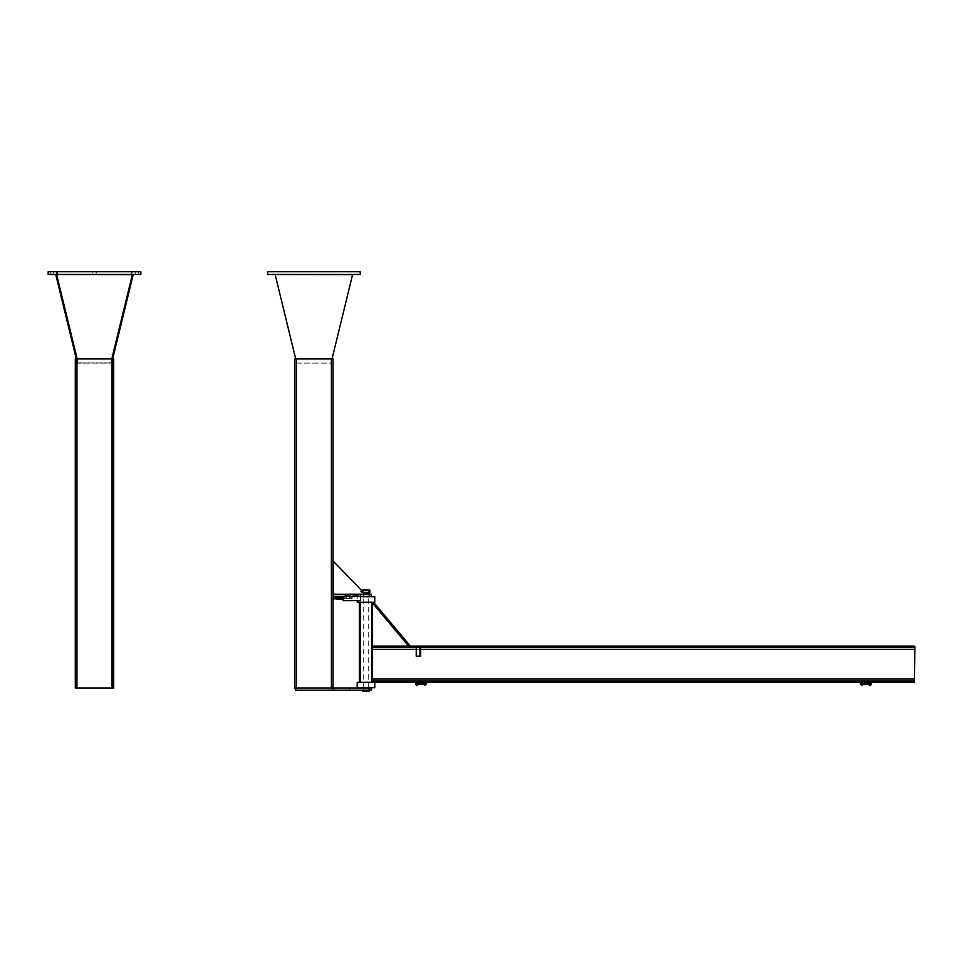 <?xml version="1.0" encoding="UTF-8"?>
<svg xmlns="http://www.w3.org/2000/svg" width="963" height="963" viewBox="0 0 963 963"><rect width="100%" height="100%" fill="white"/><g stroke="black" fill="none" stroke-linecap="round" stroke-linejoin="round"><path stroke-width="0.72" stroke-dasharray="4.82 3.61" d="M136.999 271.722L135.302 271.722L136.999 271.722M132.063 271.722L140.839 271.722L132.063 271.722L132.063 274.467L140.839 274.467L132.063 274.467L132.063 271.722M136.999 274.467L138.696 274.467L136.999 274.467M140.839 271.722L140.839 274.467L57.25 274.467L57.25 271.722L140.839 271.722L140.839 274.467L140.839 271.722M92.797 271.722L96.192 271.722L92.797 271.722L92.797 274.467L96.192 274.467L92.797 274.467L96.192 274.467L92.797 274.467L92.797 271.722L96.192 271.722L92.797 271.722M135.302 271.722L138.696 271.722L135.302 271.722L135.302 274.467L138.696 274.467L135.302 274.467L135.302 271.722L135.302 274.467M51.99 271.722L53.687 271.722L51.99 271.722M56.925 271.722L48.15 271.722L56.925 271.722L56.925 274.467L131.726 274.467L48.15 274.467L48.15 271.722L48.15 274.467L48.15 271.722L131.726 271.722L131.726 274.467L131.726 271.722L57.25 271.722M51.99 274.467L53.687 274.467L51.99 274.467M96.192 271.722L96.192 274.467L96.192 271.722M53.687 271.722L50.293 271.722L53.687 271.722L53.687 274.467L50.293 274.467L53.687 274.467L53.687 271.722L53.687 274.467M76.33 358.922L77.353 363.123L78.208 362.919L56.648 274.467L78.208 362.919L56.648 274.467L132.34 274.467L110.781 362.919L78.208 362.919L110.781 362.919L132.34 274.467L110.781 362.919L132.34 274.467L57.25 274.467M55.794 274.672L56.648 274.467L78.208 362.919L77.353 363.123L55.794 274.672M111.804 358.922L110.781 363.123L78.208 363.123L110.781 363.123L132.34 274.672L56.648 274.672L77.184 358.922M110.781 363.123L111.636 363.123L110.781 363.123M132.34 274.672L133.183 274.672L112.659 358.922M75.295 358.922L113.694 358.922L113.694 687.991L75.295 687.991M112.587 358.922L112.587 687.991L112.587 358.922M76.39 358.922L76.39 687.991L76.39 358.922M365.266 594.207L333.391 561.297L333.391 594.207L365.266 594.207L333.066 594.207L333.066 561.297L364.929 594.207L333.066 594.207L333.066 561.297L365.266 594.207L333.066 594.207L333.066 596.398L333.066 594.207L371.453 594.207L371.453 596.398L333.066 596.398M365.976 596.398L363.232 596.398L365.976 596.398M365.976 594.207L363.232 594.207L365.976 594.207M365.976 687.991L363.232 687.991L365.976 687.991M369.347 687.991L371.453 687.991L371.453 690.182L295.773 690.182L295.773 687.991L369.347 687.991L369.347 690.182M296.315 687.991L296.315 358.922L294.678 358.922L294.678 687.991L333.066 687.991L295.773 687.991M365.976 690.182L363.232 690.182L365.976 690.182M296.315 358.922L333.066 358.922L333.066 690.182M363.448 691.278L368.709 691.061L363.232 691.061L363.232 687.991L363.232 690.182L368.709 690.182L363.232 690.182L363.232 691.278L368.709 691.278L363.232 691.278M362.521 690.182L369.431 690.182L362.521 690.182M369.431 691.278L362.521 691.278M363.448 589.813L368.709 590.042L363.232 590.042L363.232 592.064L363.232 590.861L368.709 590.861L368.709 592.064L368.492 589.813L363.448 589.813L368.492 589.813M363.232 687.763L363.232 592.064L368.709 592.064L368.709 593.112M362.521 596.723L369.431 596.723L362.521 596.723M362.521 596.398L369.431 596.398L362.521 596.398M363.195 596.398L368.745 596.398L363.195 596.723M368.673 591.463L368.745 590.861L368.673 591.463M361.932 592.329L362.545 591.017M363.268 591.463L363.195 592.064L363.268 591.463M369.431 589.813L362.521 589.813M364.195 593.112L369.431 593.112M368.745 593.112L363.195 593.112L368.745 593.112L369.431 592.076M368.745 589.813L363.195 589.813L369.431 590.463M370.081 590.656L370.081 591.342L370.081 590.656M370.081 591.342L370.081 592.161L370.081 591.342M369.371 592.462L369.371 590.463M369.371 590.957L369.371 592.016L369.371 590.957M360.68 590.957L360.68 592.016L360.68 590.957M369.371 591.848L369.997 591.848M369.371 590.849L369.997 590.849M360.595 591.029L360.595 591.932L360.595 591.029M362.016 590.813L362.545 592.197L362.461 590.813M361.932 591.005L361.932 592.016L361.498 591.005M362.545 592.329L362.461 591.053M361.498 590.596L361.498 592.389L361.498 590.596M362.545 590.957L362.545 592.016L362.545 590.957M343.165 596.398L343.165 600.659L342.948 596.398M343.165 600.659L360.499 600.659L357.201 600.659L360.499 600.659L360.499 595.182L360.499 600.659L360.499 595.182L343.165 595.182L360.499 595.182L360.499 596.398M342.948 597.927L342.948 597.204L342.948 597.927M351.94 597.927L351.94 597.204L351.94 597.927M357.201 598.577L357.201 597.265L357.201 598.577M333.066 597.433L333.15 598.914L333.066 596.94L333.066 598.577L334.245 598.577L334.245 597.265L334.245 598.577L334.245 597.265L349.521 597.265L349.521 598.577L349.521 597.265L349.521 598.577L349.521 597.265L342.322 597.265M336.978 597.265L335.136 597.265L335.136 598.577L335.136 597.265L335.136 598.577L335.136 597.265L336.316 597.265L336.316 598.577L336.316 597.265L335.136 597.265M342.948 598.577L333.066 598.577L333.066 597.265L333.066 598.577L333.066 597.265L333.066 598.577L333.066 597.265L333.066 598.577L333.066 597.265L334.245 597.265L334.245 598.577L333.066 598.577L334.245 598.577M334.161 596.94L334.161 598.914L334.161 596.94L333.15 596.94M333.15 598.914L334.245 598.914L334.245 597.433L334.161 598.914L333.15 598.914L334.161 598.914M333.15 597.927L334.161 597.927M335.22 598.914L335.22 596.94L335.22 598.914L336.316 598.914L336.316 596.94L336.231 598.914L336.231 597.927L335.22 597.927L336.316 597.433L336.316 598.914L335.22 598.914L336.231 598.914M336.231 596.94L335.22 596.94M336.448 597.265L336.46 598.673C336.544 596.759 336.737 596.506 337.026 597.927L336.966 598.577M336.231 597.927L335.22 597.927M336.316 597.265L336.316 598.577L336.316 597.265M374.751 687.763L357.201 687.763M357.201 682.285L374.751 682.285L359.392 682.285L359.392 602.212L372.549 602.212L372.549 682.285L372.549 646.089L408.637 646.089L372.549 603.055L373.56 602.212L409.648 645.246L408.637 646.089L372.549 646.089L914.417 646.089L914.417 682.285L372.549 682.285L372.549 681.022L914.417 681.022L914.417 647.353L372.549 647.353L372.549 603.055L408.637 646.089L372.549 603.055M374.751 596.723L360.499 596.723M357.201 602.212L374.751 602.212M360.21 682.285L371.73 682.285L371.73 602.212L359.933 602.212L360.21 682.285M372.007 602.212L372.007 682.285L372.007 602.212M359.933 682.285L359.933 602.212L359.933 682.285M420.614 656.128L416.233 656.128L420.614 656.128L420.181 647.353L420.614 656.128M416.233 647.353L416.233 656.128L420.181 656.128L420.181 647.353L416.233 647.353L420.614 647.353L420.181 656.128L420.181 647.353L416.233 647.353L416.233 656.128L416.233 647.353M376.389 646.089L376.389 647.353L372.549 647.353L372.549 681.022L914.417 681.022L376.389 681.022L376.389 682.285M376.389 647.353L372.549 647.353M372.549 681.022L376.389 681.022M914.417 681.732L914.85 646.63L914.417 681.732M871.286 683.309L870.54 683.309L870.54 684.645L871.286 683.309L870.54 683.212L870.54 684.549L870.54 683.489L871.286 684.549L871.286 683.309L870.6 684.753L870.54 683.935L871.286 684.549M870.54 682.285L870.54 685.572L869.661 685.572L869.661 682.285L869.661 685.572L868.722 682.719L866.363 682.285L870.54 682.285L869.661 682.285L869.661 685.572M871.286 683.489L869.661 683.465L871.286 683.489L869.661 683.465L869.661 684.392L870.408 683.489M416.425 683.212L416.365 684.753L416.425 683.489L415.679 684.549L415.679 683.309L415.679 684.645L415.679 683.935L416.425 684.549L415.679 684.549M416.425 682.285L416.425 685.572L417.304 685.572L417.304 682.285L417.304 685.572L418.243 682.719L420.59 682.454L416.425 682.285L420.59 682.285M415.679 683.489L416.425 683.489L415.679 684.368L416.365 683.513L415.679 683.309L415.679 683.935L417.304 683.489L416.425 683.465L416.425 684.645L416.425 683.489L417.304 683.465L417.304 684.392L416.558 683.489M417.749 684.428L417.304 683.441L417.749 684.428M417.304 684.428L417.304 683.441L417.304 684.428M417.304 682.285L417.304 685.572M869.216 684.428L869.661 683.441L869.216 684.428M869.661 684.428L869.661 683.441L869.661 684.428M869.661 682.285L866.363 682.285M417.749 683.104L417.749 684.753L417.749 683.104L417.749 684.344L417.749 683.104L418.327 684.549L418.327 683.309M417.304 683.489L418.496 683.489L418.496 684.368L418.496 683.489L415.619 683.489L415.619 684.368L415.619 683.489L417.749 683.489L417.749 684.368L418.267 683.513M416.365 683.513L415.679 683.935L416.365 683.104M416.365 684.344L415.751 684.344M869.216 684.753L869.216 683.104L869.216 684.753L869.216 683.513L868.638 684.549M869.661 683.489L868.47 683.489L868.47 684.368L868.47 683.489L871.346 683.489L871.346 684.368L871.346 683.489L869.216 683.489L869.216 684.368L868.698 683.513M870.6 683.513L871.214 683.513M870.6 684.344L871.214 684.344M415.547 683.561L415.547 684.296L415.547 683.561M417.304 684.284L417.304 683.574L417.304 684.645L416.558 684.645L416.558 683.212L416.618 684.645L417.304 684.645L417.304 683.212L416.618 683.212L417.304 684.284M418.267 683.104L417.749 684.645L417.749 683.212L418.424 683.212M415.679 684.368L416.558 684.368M871.419 683.561L871.419 684.296L871.419 683.561M870.335 683.212L869.661 683.212L870.335 683.212M870.335 683.935L869.661 684.645L869.661 683.212L870.335 683.935M868.542 683.935L869.216 683.574L868.542 683.212M869.216 684.284L869.216 683.574L869.216 684.284M868.638 683.935L868.638 683.212M871.286 684.368L870.408 684.368M332.042 358.922L331.007 363.123L296.724 363.123L275.177 274.672L352.566 274.672L331.007 363.123L296.724 363.123L295.701 358.922M352.566 274.467L275.177 274.467L352.566 274.672M267.521 274.467L267.521 271.722L360.21 271.722L360.21 274.467L267.521 274.467M112.045 358.922L112.045 687.991M76.944 358.922L76.944 687.991M369.371 596.398L369.371 594.207M363.448 590.957L363.448 592.016L363.448 590.957M371.73 682.285L371.73 602.212L371.73 682.285M416.558 647.353L416.558 656.128L416.558 647.353M420.506 647.353L420.506 656.128L420.506 647.353M419.519 647.353L419.519 656.128L419.519 647.353M372.549 679.047L914.417 679.047M372.549 649.327L914.417 649.327M416.233 649.327L420.614 649.327M331.416 687.991L331.416 358.922M138.696 271.722L138.696 274.467M50.293 271.722L50.293 274.467M363.232 594.207L363.232 596.398M368.709 687.763L368.709 596.398M368.492 691.278L368.709 687.991L368.709 691.278M349.762 690.182L349.762 687.991M349.268 690.182L349.268 687.991M363.195 589.813L363.195 590.861L362.521 590.548M363.195 593.112L363.195 592.064L362.521 593.112M369.371 590.909L360.595 590.993M369.371 592.016L360.595 591.932M361.932 592.016L362.545 592.016M361.932 590.909L362.545 590.909M342.948 598.637L351.94 598.637L342.948 598.637M342.792 598.781L342.635 597.168L351.94 597.204L342.948 597.204C342.78 599.371 342.563 599.371 342.298 597.144C342.563 599.371 342.78 599.371 342.924 597.168C342.78 599.371 342.563 599.371 342.298 597.144M352.35 597.927L351.94 597.204L351.94 598.637L352.35 597.927M357.201 596.723L357.201 595.182M337.086 598.577L336.412 598.577M336.316 598.577L335.136 598.577M336.918 597.168C336.773 599.395 336.581 599.455 336.316 597.337L336.316 597.337C336.581 599.455 336.773 599.395 336.918 597.168L336.773 597.265M336.484 598.505L336.593 597.168L336.484 598.505M342.768 598.673L342.587 597.192C342.443 599.612 342.202 599.624 341.877 597.18L342.154 597.18C341.829 599.756 341.588 599.756 341.444 597.18L341.709 597.18C341.396 599.756 341.155 599.756 340.998 597.18C341.323 599.756 341.552 599.756 341.709 597.18C341.396 599.756 341.155 599.756 340.998 597.18L340.998 597.18M342.948 597.06L342.467 598.673L342.948 597.06M337.327 597.18C337.062 599.492 336.845 599.732 336.689 597.927C336.845 599.732 337.062 599.492 337.327 597.18L337.327 597.18C337.062 599.492 336.845 599.732 336.689 597.927L336.629 597.168M342.094 598.661L342.298 597.048L342.371 598.661C342.046 596.085 341.817 596.085 341.66 598.661L341.937 598.661C341.672 596.073 341.432 596.073 341.215 598.661L341.492 598.661C341.179 596.085 340.938 596.085 340.782 598.661L341.058 598.661C340.733 596.097 340.493 596.097 340.336 598.661L340.613 598.661C340.3 596.085 340.059 596.085 339.903 598.661L340.18 598.661C339.855 596.085 339.614 596.085 339.47 598.661C339.783 596.085 340.023 596.085 340.18 598.661L340.18 598.661C340.023 596.085 339.783 596.085 339.47 598.661L339.734 598.661C339.421 596.085 339.181 596.085 339.024 598.661C339.181 596.085 339.421 596.085 339.734 598.661C339.421 596.085 339.181 596.085 339.024 598.661M341.275 597.18C340.95 599.756 340.721 599.756 340.565 597.18C340.818 599.768 341.058 599.768 341.275 597.18L341.275 597.18C341.058 599.768 340.818 599.768 340.565 597.18L340.565 597.18M339.241 597.18L339.241 597.18C339.397 599.756 339.638 599.756 339.963 597.18C339.638 599.756 339.397 599.756 339.241 597.18C339.566 599.756 339.807 599.756 339.963 597.18L339.686 597.18C339.999 599.756 340.24 599.756 340.396 597.18C340.071 599.756 339.843 599.756 339.686 597.18C339.999 599.756 340.24 599.756 340.396 597.18L340.12 597.18C340.445 599.756 340.685 599.756 340.842 597.18C340.517 599.756 340.276 599.756 340.12 597.18L340.12 597.18C340.276 599.756 340.517 599.756 340.842 597.18M339.385 597.265L339.518 597.18C339.205 599.756 338.964 599.756 338.807 597.18C338.964 599.756 339.205 599.756 339.518 597.18C339.205 599.756 338.964 599.756 338.807 597.18M339.301 598.661C338.976 596.085 338.747 596.085 338.591 598.661C338.904 596.085 339.145 596.085 339.301 598.661L339.301 598.661C339.145 596.085 338.904 596.085 338.591 598.661L338.856 598.661C338.543 596.085 338.302 596.085 338.145 598.661L338.422 598.661C338.097 596.097 337.857 596.097 337.712 598.661C338.025 596.085 338.266 596.085 338.422 598.661L338.422 598.661C338.266 596.085 338.025 596.085 337.712 598.661L337.989 598.661C337.664 596.085 337.423 596.085 337.267 598.661C337.423 596.085 337.664 596.085 337.989 598.661C337.664 596.085 337.423 596.085 337.267 598.661M338.94 597.265L339.084 597.18C338.759 599.756 338.519 599.756 338.362 597.18C338.687 599.732 338.928 599.732 339.084 597.18C338.759 599.756 338.519 599.756 338.362 597.18L338.639 597.18C338.326 599.756 338.085 599.756 337.929 597.18C338.085 599.756 338.326 599.756 338.639 597.18C338.326 599.756 338.085 599.756 337.929 597.18M337.483 597.18C337.808 599.756 338.049 599.756 338.206 597.18C338.049 599.756 337.808 599.756 337.483 597.18L337.76 597.18C337.447 599.756 337.206 599.756 337.05 597.18C337.206 599.756 337.447 599.756 337.76 597.18C337.447 599.756 337.206 599.756 337.05 597.18M337.411 598.577L337.544 598.661C337.231 596.085 336.99 596.085 336.833 598.661C336.99 596.085 337.231 596.085 337.544 598.661C337.231 596.085 336.99 596.085 336.833 598.661M334.245 597.265L333.066 597.265M336.617 598.577L336.46 598.673C336.544 596.759 336.737 596.506 337.026 597.927C336.737 596.506 336.544 596.759 336.46 598.673L336.46 598.673M341.793 598.577L341.66 598.661C341.817 596.085 342.046 596.085 342.371 598.661L342.371 598.661C342.046 596.085 341.817 596.085 341.66 598.661L341.937 598.661C341.612 596.085 341.371 596.085 341.215 598.661L341.492 598.661C341.179 596.085 340.938 596.085 340.782 598.661L341.058 598.661C340.733 596.085 340.493 596.085 340.336 598.661L340.613 598.661C340.3 596.085 340.059 596.085 339.903 598.661C340.059 596.085 340.3 596.085 340.613 598.661L340.336 598.661C340.493 596.085 340.733 596.085 341.058 598.661L340.782 598.661C340.938 596.085 341.179 596.085 341.492 598.661L341.215 598.661C341.371 596.085 341.612 596.085 341.937 598.661M342.611 597.156C342.443 599.612 342.202 599.624 341.877 597.18L342.154 597.18C341.829 599.756 341.588 599.756 341.444 597.18L341.709 597.18M341.877 597.18L342.154 597.18C341.829 599.756 341.588 599.756 341.444 597.18L341.576 597.265M338.723 598.577L338.856 598.661C338.543 596.085 338.302 596.085 338.145 598.661C338.302 596.085 338.543 596.085 338.856 598.661L338.591 598.661"/><path stroke-width="1.44" d="M57.25 271.722L57.25 274.467L140.839 274.467L140.839 271.722L48.15 271.722L48.15 274.467L56.925 274.467L56.925 271.722M76.33 358.922L55.794 274.672L56.648 274.467L132.34 274.672L111.804 358.922M112.659 358.922L133.183 274.672L132.34 274.672M77.184 358.922L56.648 274.672M75.295 687.991L113.694 687.991L113.694 358.922L75.295 358.922L75.295 687.991L75.295 358.922M365.266 594.207L333.391 561.297L333.391 594.207M369.371 596.398L371.453 596.398L371.453 594.207L333.066 594.207L333.066 596.398L369.371 596.398L369.371 594.207M369.347 690.182L371.453 690.182L371.453 687.991L333.066 687.991L333.066 690.182L369.347 690.182L369.347 687.991M295.773 687.991L295.773 690.182L333.066 690.182M362.521 690.182L362.521 691.278L369.431 691.278L369.431 690.182M362.545 591.017L362.016 590.391L362.016 591.053M362.521 590.548L362.521 589.813L369.431 589.813L369.431 590.463M369.431 592.076L369.431 593.112L364.195 593.112M369.997 592.076L369.371 592.076L369.997 591.077M370.081 590.656L369.371 591.077M342.948 596.398L343.165 600.659L343.165 596.398M343.165 600.659L360.499 600.659L360.499 596.398M342.647 597.265L342.948 598.914M342.587 597.265L342.587 597.192C342.443 599.612 342.202 599.624 341.877 597.18L342.154 597.18C341.829 599.756 341.588 599.756 341.444 597.18L341.709 597.18C341.552 599.756 341.323 599.756 340.998 597.18L341.275 597.18C340.95 599.756 340.721 599.756 340.565 597.18L340.312 596.94M337.062 597.265L336.316 597.204M335.136 597.265L334.245 597.265M333.066 597.265L334.161 597.927M333.15 597.927L333.066 596.94L334.161 596.94M333.15 598.914L334.161 598.914M335.136 597.433L335.136 598.42L335.136 597.433M336.231 598.914L335.22 598.914M336.231 597.927L335.22 597.927M336.231 596.94L335.22 596.94M372.549 681.022L372.549 682.285L376.389 682.285L376.389 681.022L372.549 681.022L372.549 647.353L376.389 647.353L376.389 646.089L372.549 646.089L372.549 602.212L371.73 602.212L371.73 682.285L372.549 682.285L357.201 682.285L357.201 687.763L374.751 687.763L374.751 682.285M360.499 596.723L374.751 596.723L374.751 602.212L357.201 602.212L357.201 600.659M359.392 682.285L360.21 682.285L360.21 602.212L359.392 602.212L359.392 682.285M372.549 603.055L408.637 646.089L409.648 645.246L373.56 602.212L372.549 603.055L372.549 647.353M420.614 647.353L420.614 656.128L416.233 656.128L416.233 647.353L420.614 647.353M376.389 647.353L914.417 647.353L914.417 646.089L376.389 646.089M376.389 682.285L914.417 682.285L914.417 681.022L376.389 681.022M914.417 681.732L914.85 646.63L914.417 681.732M870.54 682.285L870.54 685.572L869.661 685.572L869.661 682.285M416.425 682.285L416.425 685.572L417.304 685.572L417.304 682.285M420.59 682.285L418.243 682.719L417.304 685.572M866.363 682.285L868.722 682.719L869.661 685.572M415.679 684.549L416.365 684.753L415.751 684.344M416.365 684.344L416.365 683.104L415.679 683.309M416.365 683.513L415.751 683.513M868.638 683.935L868.47 684.645L868.542 683.935M871.286 683.309L870.6 683.104L871.214 683.513M871.286 684.549L870.6 684.753L870.6 683.513M870.6 684.344L871.214 684.344M424.839 683.525L423.961 683.489L425.08 683.249A0.758 0.758 0 0 1 426.091 683.586A0.758 0.758 0 0 1 425.778 684.597A0.758 0.758 0 0 1 424.767 684.296L424.767 685.175L423.78 683.489L422.131 683.489L422.131 684.368L422.131 683.489L418.496 683.489M418.496 683.212L418.496 684.284L418.496 683.212M862.126 683.525L862.752 683.212L861.873 683.249A0.758 0.758 0 0 0 860.874 683.586A0.758 0.758 0 0 0 861.187 684.597A0.758 0.758 0 0 0 862.198 684.296L862.198 685.175L863.185 683.489L864.834 683.489L864.834 684.368L864.834 683.489L868.47 683.489M333.066 594.207L333.066 358.922L294.678 358.922L294.678 687.991L333.066 687.991L333.066 596.398M332.042 358.922L352.566 274.672L275.177 274.467M295.701 358.922L275.177 274.672M267.521 274.467L267.521 271.722L360.21 271.722L360.21 274.467L267.521 274.467M76.944 358.922L76.944 687.991M112.045 358.922L112.045 687.991M372.549 649.327L416.233 649.327M420.614 649.327L914.417 649.327M372.549 679.047L914.417 679.047M331.416 687.991L331.416 358.922M296.315 687.991L296.315 358.922M368.709 594.207L368.709 593.112M342.419 598.577L342.371 598.661C342.046 596.085 341.817 596.085 341.66 598.661L341.937 598.661C341.672 596.073 341.432 596.073 341.215 598.661L341.492 598.661C341.179 596.085 340.938 596.085 340.782 598.661L341.058 598.661C340.733 596.097 340.493 596.097 340.336 598.661L340.613 598.661C340.3 596.085 340.059 596.085 339.903 598.661L340.18 598.661C339.855 596.085 339.614 596.085 339.47 598.661L339.734 598.661C339.421 596.085 339.181 596.085 339.024 598.661L339.301 598.661C338.976 596.085 338.747 596.085 338.591 598.661L338.856 598.661C338.543 596.085 338.302 596.085 338.145 598.661L338.422 598.661C338.097 596.097 337.857 596.097 337.712 598.661L337.989 598.661C337.664 596.085 337.423 596.085 337.267 598.661L337.544 598.661C337.231 596.085 336.99 596.085 336.833 598.661L337.026 597.927C336.737 596.506 336.544 596.759 336.46 598.673L336.316 596.988M335.136 598.577L334.245 598.577M337.315 597.265L337.327 597.18C337.062 599.492 336.845 599.732 336.689 597.927L336.773 597.265M336.316 597.337C336.581 599.455 336.773 599.395 336.918 597.168L336.906 597.265M342.792 598.769L342.912 597.265M342.924 597.168L342.924 597.168C342.78 599.371 342.563 599.371 342.298 597.144M340.818 597.265L340.842 597.18C340.685 599.756 340.445 599.756 340.12 597.18L340.384 597.265M340.12 597.18L340.396 597.18C340.071 599.756 339.843 599.756 339.686 597.18L339.963 597.18C339.807 599.756 339.566 599.756 339.241 597.18L339.506 597.265M339.385 597.265L339.518 597.18C339.205 599.756 338.964 599.756 338.807 597.18L339.084 597.18C338.928 599.732 338.687 599.732 338.362 597.18L338.627 597.265M338.362 597.18L338.639 597.18C338.326 599.756 338.085 599.756 337.929 597.18L337.929 597.18M337.05 597.18C337.206 599.756 337.447 599.756 337.76 597.18L337.748 597.265M337.483 597.18L337.483 597.18C337.808 599.756 338.049 599.756 338.206 597.18L338.182 597.265M423.961 683.489L424.214 683.212C427.199 683.08 427.379 683.73 424.767 685.175L423.78 684.368L418.496 684.368M863.004 683.489L862.752 683.212C859.766 683.08 859.574 683.73 862.198 685.175L863.185 684.368L868.47 684.368"/></g></svg>

